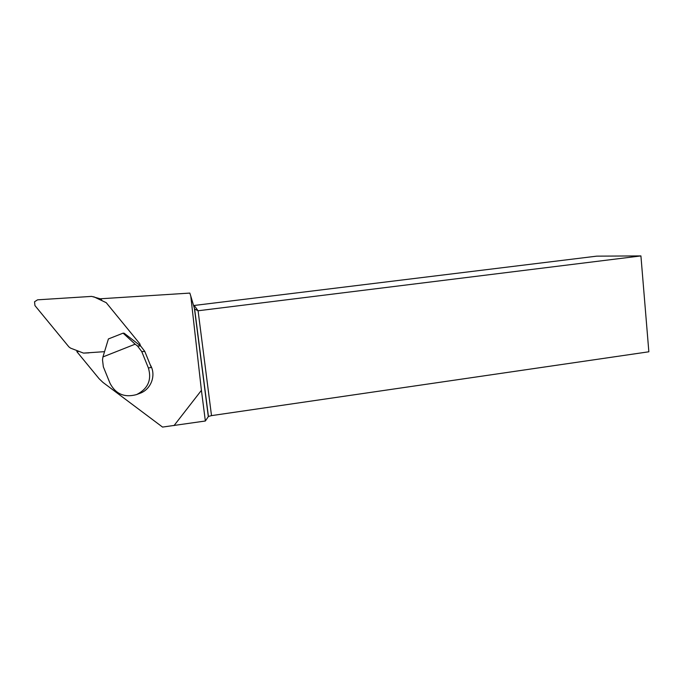 <?xml version="1.0" encoding="UTF-8"?>
<svg xmlns="http://www.w3.org/2000/svg" width="683" height="683" viewBox="0 0 683 683"><rect width="100%" height="100%" fill="white"/><g stroke="black" fill="none" stroke-linecap="round" stroke-linejoin="round"><path stroke-width="1.02" d="M136.31 394.654L136.89 394.433C148.032 388.644 151.865 379.825 148.399 367.992L151.293 367.445L144.796 351.421L141.748 351.583L137.496 345.991L135.149 344.181L102.945 356.927L102.51 359.856L103.346 366.831L110.031 383.3C115.658 394.031 124.417 397.813 136.31 394.654L140.305 393.177C151.438 389.037 156.441 374.625 150.2 364.756M78.4 351.472L76.803 351.583L99.129 378.749L102.928 382.386L162.545 427.08L205.361 421.001L201.417 390.352L174.02 425.603M201.417 390.352L190.788 296.098L189.831 293.084L100.623 298.77L101.818 300.238M205.361 421.001L208.426 416.459L211.508 415.623L648.85 351.788L640.919 255.92L198.079 310.774L194.629 309.049L190.788 296.098M193.554 305.54L596.72 256.151L640.919 255.92M141.748 351.583L148.399 367.992M144.796 351.421L140.647 345.965L124.152 333.227L123.102 333.15L108.401 338.947L102.945 356.927M135.149 344.181L123.102 333.15M100.76 298.941L91.65 296.396L37.565 299.828L34.543 301.766L34.944 305.583L68.863 346.853L70.562 348.134L83.505 353.102L104.55 351.66M140.536 345.88L139.75 343.686L106.224 302.68L93.759 296.764M194.433 308.537L208.306 416.57M194.254 305.532L198.079 310.774L211.508 415.623M137.496 345.991L140.647 345.965M83.505 353.102L88.978 352.863M194.629 309.049L208.426 416.459"/></g></svg>
